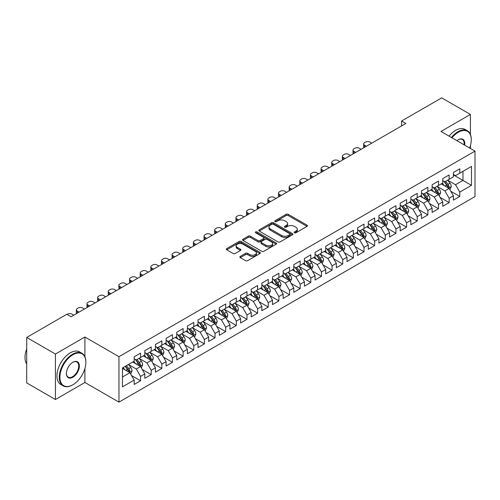 <?xml version="1.0" encoding="UTF-8"?>
<svg xmlns="http://www.w3.org/2000/svg" width="500" height="500" viewBox="0 0 500 500"><rect width="100%" height="100%" fill="white"/><g stroke="black" fill="none" stroke-linecap="round" stroke-linejoin="round"><path stroke-width="0.75" d="M294.456 232.787A1.031 0.6 0 0 0 295.919 232.787L307.013 226.381A1.475 0.85 0 0 0 307.45 225.775A1.475 0.85 0 0 0 307.013 225.175L288.212 214.319A1.475 0.85 0 0 0 286.125 214.319L275.031 220.725A1.031 0.6 0 0 0 274.725 221.15A1.031 0.6 0 0 0 275.031 221.569A1.031 0.6 0 0 0 276.488 221.569L277.925 220.738A4.725 2.731 0 0 1 284.613 220.738L286.175 221.644A4.725 2.731 0 0 1 287.562 223.575A4.725 2.731 0 0 1 286.175 225.506L284.744 226.331A1.031 0.6 0 0 0 284.438 226.756A1.031 0.6 0 0 0 284.744 227.175A1.031 0.6 0 0 0 286.206 227.175L287.638 226.35A4.725 2.731 0 0 1 294.325 226.35L295.894 227.25A4.725 2.731 0 0 1 297.275 229.181A4.725 2.731 0 0 1 295.894 231.112L294.456 231.944A1.031 0.6 0 0 0 294.15 232.362A1.031 0.6 0 0 0 294.456 232.787L294.456 231.944M240.275 256.406A1.475 0.85 0 0 0 239.844 257.013A1.475 0.85 0 0 0 240.275 257.613L245.55 260.663A1.475 0.85 0 0 0 247.638 260.663L259.962 253.544A1.475 0.85 0 0 0 260.394 252.944A1.475 0.85 0 0 0 259.962 252.338L241.163 241.481A1.475 0.85 0 0 0 239.075 241.481L226.75 248.6A1.475 0.85 0 0 0 226.312 249.2A1.475 0.85 0 0 0 226.75 249.806L233.119 253.481A1.475 0.85 0 0 0 235.206 253.481L240.481 250.438A1.475 0.85 0 0 0 240.912 249.838A1.475 0.85 0 0 0 240.481 249.231L237.325 247.406A3.95 2.281 0 0 1 236.169 245.794A3.95 2.281 0 0 1 238.606 243.688A3.95 2.281 0 0 1 242.913 244.181L255.287 251.325A3.95 2.281 0 0 1 256.444 252.944A3.95 2.281 0 0 1 254.006 255.05A3.95 2.281 0 0 1 249.7 254.556L247.638 253.363A1.475 0.85 0 0 0 245.55 253.363L240.275 256.406L240.275 257.613L245.55 254.594L245.55 253.363M84.906 356.731L84.906 337.019L55.431 354.038L26.7 337.45L66.819 314.288L71.075 316.75L405.838 123.475L401.581 121.019L401.581 125.931M84.906 337.019L118.956 356.681L475 151.119L475 196.581L118.956 402.144L118.956 356.681M470.425 134.475L470.425 114.444L440.95 131.463L475 151.119M470.425 114.444L441.694 97.856L401.581 121.019M278.031 241.906A1.475 0.85 0 0 0 280.119 241.906L292.444 234.788A1.475 0.85 0 0 0 292.875 234.188A1.475 0.85 0 0 0 292.444 233.581L273.644 222.731A1.475 0.85 0 0 0 271.556 222.731L259.231 229.844A1.475 0.85 0 0 0 258.8 230.45A1.475 0.85 0 0 0 259.231 231.05L278.031 241.906M256.038 233.006A1.031 0.6 0 0 1 257.087 233.156L257.087 231.925L276.206 242.963A1.475 0.85 0 0 1 276.637 243.562A1.475 0.85 0 0 1 276.206 244.169L263.881 251.281A1.475 0.85 0 0 1 261.788 251.281L242.987 240.431L248.263 237.406L248.263 236.175L242.987 239.225A1.475 0.85 0 0 0 242.556 239.825A1.475 0.85 0 0 0 242.987 240.431L242.987 239.225M248.263 237.406A1.475 0.85 0 0 1 250.35 237.406L250.35 236.175A1.475 0.85 0 0 0 248.263 236.175M250.35 236.175L257.975 240.581A1.475 0.85 0 0 0 260.069 240.581L263.562 238.556A1.475 0.85 0 0 0 264 237.956A1.475 0.85 0 0 0 263.562 237.35L255.625 232.769A1.031 0.6 0 0 1 255.325 232.35A1.031 0.6 0 0 1 255.963 231.794A1.031 0.6 0 0 1 257.087 231.925M453.4 174.894L462.975 180.425L462.975 171.331L471.488 166.419L459.781 173.175L459.781 168.812L453.4 172.5L453.4 176.863L449.144 179.319L449.144 174.956L442.756 178.644L442.756 183.006L438.5 185.463L438.5 181.1L432.119 184.788L432.119 189.15L427.863 191.606L427.863 187.244L421.475 190.931L421.475 195.294L417.219 197.75L417.219 193.388L410.838 197.075L410.838 201.438L406.581 203.894L406.581 199.531L400.194 203.219L400.194 207.581L395.938 210.037L395.938 205.675L389.556 209.363L389.556 213.725L385.3 216.181L385.3 211.819L378.913 215.506L378.913 219.869L374.656 222.325L374.656 217.963L368.275 221.65L368.275 226.012L364.019 228.469L364.019 224.106L357.631 227.794L357.631 232.156L353.375 234.613L353.375 230.25L346.994 233.938L346.994 238.294L342.738 240.756L342.738 236.394L336.35 240.081L336.35 244.438L332.094 246.9L332.094 242.537L325.712 246.219L325.712 250.581L321.45 253.044L321.45 248.681L315.069 252.362L315.069 256.725L310.812 259.181L310.812 254.825L304.425 258.506L304.425 262.869L300.169 265.325L300.169 260.969L293.788 264.65L293.788 269.012L289.531 271.469L289.531 267.106L283.144 270.794L283.144 275.156L278.888 277.613L278.888 273.25L272.506 276.938L272.506 281.3L268.25 283.756L268.25 279.394L261.863 283.081L261.863 287.444L257.606 289.9L257.606 285.538L251.225 289.225L251.225 293.587L246.969 296.044L246.969 291.681L240.581 295.369L240.581 299.731L236.325 302.188L236.325 297.825L229.944 301.512L229.944 305.875L225.688 308.331L225.688 303.969L219.3 307.656L219.3 312.019L215.044 314.475L215.044 310.113L208.663 313.8L208.663 318.163L204.406 320.619L204.406 316.256L198.019 319.944L198.019 324.306L193.762 326.763L193.762 322.4L187.381 326.087L187.381 330.45L183.125 332.906L183.125 328.544L176.737 332.231L176.737 336.594L172.481 339.05L172.481 334.688L166.1 338.375L166.1 342.738L161.844 345.194L161.844 340.831L155.456 344.519L155.456 348.881L151.2 351.337L151.2 346.975L144.812 350.662L144.812 355.019L140.556 357.481L140.556 353.119L134.175 356.8L134.175 361.163L122.469 367.925L122.469 386.844L134.175 380.087L129.919 372.713L122.469 368.413M471.488 166.419L471.488 185.344L459.781 192.1L455.525 184.725L447.812 180.275M450.794 191.269L459.781 196.462L459.781 192.1M459.781 196.462L453.4 200.144L453.4 195.787L449.144 198.244L444.888 190.869L437.169 186.412M440.15 197.413L449.144 202.606L449.144 198.244M449.144 202.606L442.756 206.287L442.756 201.925L438.5 204.387L434.244 197.013L426.531 192.556M429.513 203.556L438.5 208.75L438.5 204.387M438.5 208.75L432.119 212.431L432.119 208.069L427.863 210.531L423.606 203.156L415.887 198.7M418.869 209.7L427.863 214.887L427.863 210.531M427.863 214.887L421.475 218.575L421.475 214.213L417.219 216.675L412.962 209.3L405.25 204.844M408.231 215.844L417.219 221.031L417.219 216.675M417.219 221.031L410.838 224.719L410.838 220.356L406.581 222.812L402.325 215.444L394.606 210.987M397.587 221.988L406.581 227.175L406.581 222.812M406.581 227.175L400.194 230.863L400.194 226.5L395.938 228.956L391.681 221.588L383.969 217.131M386.95 228.131L395.938 233.319L395.938 228.956M395.938 233.319L389.556 237.006L389.556 232.644L385.3 235.1L381.044 227.731L373.325 223.275M376.306 234.275L385.3 239.462L385.3 235.1M385.3 239.462L378.913 243.15L378.913 238.787L374.656 241.244L370.4 233.875L362.688 229.419M365.669 240.419L374.656 245.606L374.656 241.244M374.656 245.606L368.275 249.294L368.275 244.931L364.019 247.387L359.762 240.019L352.044 235.562M355.025 246.562L364.019 251.75L364.019 247.387M364.019 251.75L357.631 255.438L357.631 251.075L353.375 253.531L349.119 246.163L341.406 241.706M344.381 252.706L353.375 257.894L353.375 253.531M353.375 257.894L346.994 261.581L346.994 257.219L342.738 259.675L338.481 252.306L330.763 247.85M333.744 258.844L342.738 264.037L342.738 259.675M342.738 264.037L336.35 267.725L336.35 263.363L332.094 265.819L327.837 258.45L320.125 253.994M323.1 264.988L332.094 270.181L332.094 265.819M332.094 270.181L325.712 273.869L325.712 269.506L321.45 271.962L317.194 264.594L309.481 260.138M312.462 271.131L321.45 276.325L321.45 271.962M321.45 276.325L315.069 280.012L315.069 275.65L310.812 278.106L306.556 270.731L298.844 266.281M301.819 277.275L310.812 282.469L310.812 278.106M310.812 282.469L304.425 286.156L304.425 281.794L300.169 284.25L295.912 276.875L288.2 272.425M291.181 283.419L300.169 288.612L300.169 284.25M300.169 288.612L293.788 292.3L293.788 287.938L289.531 290.394L285.275 283.019L277.562 278.569M280.538 289.562L289.531 294.756L289.531 290.394M289.531 294.756L283.144 298.444L283.144 294.081L278.888 296.537L274.631 289.163L266.919 284.713M269.9 295.706L278.888 300.9L278.888 296.537M278.888 300.9L272.506 304.587L272.506 300.225L268.25 302.681L263.994 295.306L256.275 290.856M259.256 301.85L268.25 307.044L268.25 302.681M268.25 307.044L261.863 310.725L261.863 306.369L257.606 308.825L253.35 301.45L245.637 297M248.619 307.994L257.606 313.188L257.606 308.825M257.606 313.188L251.225 316.869L251.225 312.512L246.969 314.969L242.712 307.594L234.994 303.137M237.975 314.137L246.969 319.331L246.969 314.969M246.969 319.331L240.581 323.013L240.581 318.65L236.325 321.112L232.069 313.738L224.356 309.281M227.338 320.281L236.325 325.475L236.325 321.112M236.325 325.475L229.944 329.156L229.944 324.794L225.688 327.256L221.431 319.881L213.713 315.425M216.694 326.425L225.688 331.613L225.688 327.256M225.688 331.613L219.3 335.3L219.3 330.938L215.044 333.4L210.787 326.025L203.075 321.569M206.056 332.569L215.044 337.756L215.044 333.4M215.044 337.756L208.663 341.444L208.663 337.081L204.406 339.538L200.15 332.169L192.431 327.713M195.413 338.713L204.406 343.9L204.406 339.538M204.406 343.9L198.019 347.587L198.019 343.225L193.762 345.681L189.506 338.312L181.794 333.856M184.775 344.856L193.762 350.044L193.762 345.681M193.762 350.044L187.381 353.731L187.381 349.369L183.125 351.825L178.869 344.456L171.15 340M174.131 351L183.125 356.188L183.125 351.825M183.125 356.188L176.737 359.875L176.737 355.513L172.481 357.969L168.225 350.6L160.512 346.144M163.487 357.144L172.481 362.331L172.481 357.969M172.481 362.331L166.1 366.019L166.1 361.656L161.844 364.113L157.587 356.744L149.869 352.287M152.85 363.288L161.844 368.475L161.844 364.113M161.844 368.475L155.456 372.163L155.456 367.8L151.2 370.256L146.944 362.887L139.231 358.431M142.206 369.431L151.2 374.619L151.2 370.256M151.2 374.619L144.812 378.306L144.812 373.944L140.556 376.4L136.3 369.031L128.588 364.575M131.569 375.569L140.556 380.763L140.556 376.4M140.556 380.763L134.175 384.45L134.175 380.087M134.175 358.706L136.3 359.938L140.556 357.481M122.469 377.013L129.919 372.713M144.812 352.562L146.944 353.794L151.2 351.337M136.3 369.031L140.556 366.569L132.688 362.025M144.812 373.944L140.556 366.569M155.456 346.419L157.587 347.65L161.844 345.194M146.944 362.887L151.2 360.425L143.325 355.881M155.456 367.8L151.2 360.425M166.1 340.275L168.225 341.506L172.481 339.05M157.587 356.744L161.844 354.288L153.969 349.738M166.1 361.656L161.844 354.288M176.737 334.131L178.869 335.363L183.125 332.906M168.225 350.6L172.481 348.144L164.606 343.594M176.737 355.513L172.481 348.144M187.381 327.987L189.506 329.219L193.762 326.763M178.869 344.456L183.125 342L175.25 337.45M187.381 349.369L183.125 342M198.019 321.85L200.15 323.075L204.406 320.619M189.506 338.312L193.762 335.856L185.888 331.306M198.019 343.225L193.762 335.856M208.663 315.706L210.787 316.931L215.044 314.475M200.15 332.169L204.406 329.712L196.531 325.163M208.663 337.081L204.406 329.712M219.3 309.562L221.431 310.788L225.688 308.331M210.787 326.025L215.044 323.569L207.169 319.019M219.3 330.938L215.044 323.569M229.944 303.419L232.069 304.644L236.325 302.188M221.431 319.881L225.688 317.425L217.812 312.875M229.944 324.794L225.688 317.425M240.581 297.275L242.712 298.5L246.969 296.044M232.069 313.738L236.325 311.281L228.45 306.737M240.581 318.65L236.325 311.281M251.225 291.131L253.35 292.356L257.606 289.9M242.712 307.594L246.969 305.138L239.094 300.594M251.225 312.512L246.969 305.138M261.863 284.988L263.994 286.212L268.25 283.756M253.35 301.45L257.606 298.994L249.731 294.45M261.863 306.369L257.606 298.994M272.506 278.844L274.631 280.075L278.888 277.613M263.994 295.306L268.25 292.85L260.375 288.306M272.506 300.225L268.25 292.85M283.144 272.7L285.275 273.931L289.531 271.469M274.631 289.163L278.888 286.706L271.012 282.162M283.144 294.081L278.888 286.706M293.788 266.556L295.912 267.787L300.169 265.325M285.275 283.019L289.531 280.562L281.656 276.019M293.788 287.938L289.531 280.562M304.425 260.413L306.556 261.644L310.812 259.181M295.912 276.875L300.169 274.419L292.3 269.875M304.425 281.794L300.169 274.419M315.069 254.269L317.194 255.5L321.45 253.044M306.556 270.731L310.812 268.275L302.938 263.731M315.069 275.65L310.812 268.275M325.712 248.125L327.837 249.356L332.094 246.9M317.194 264.594L321.45 262.131L313.581 257.587M325.712 269.506L321.45 262.131M336.35 241.981L338.481 243.212L342.738 240.756M327.837 258.45L332.094 255.987L324.219 251.444M336.35 263.363L332.094 255.987M346.994 235.837L349.119 237.069L353.375 234.613M338.481 252.306L342.738 249.844L334.862 245.3M346.994 257.219L342.738 249.844M357.631 229.694L359.762 230.925L364.019 228.469M349.119 246.163L353.375 243.7L345.5 239.156M357.631 251.075L353.375 243.7M368.275 223.55L370.4 224.781L374.656 222.325M359.762 240.019L364.019 237.562L356.144 233.012M368.275 244.931L364.019 237.562M378.913 217.406L381.044 218.637L385.3 216.181M370.4 233.875L374.656 231.419L366.781 226.869M378.913 238.787L374.656 231.419M389.556 211.269L391.681 212.494L395.938 210.037M381.044 227.731L385.3 225.275L377.425 220.725M389.556 232.644L385.3 225.275M400.194 205.125L402.325 206.35L406.581 203.894M391.681 221.588L395.938 219.131L388.062 214.581M400.194 226.5L395.938 219.131M410.838 198.981L412.962 200.206L417.219 197.75M402.325 215.444L406.581 212.987L398.706 208.438M410.838 220.356L406.581 212.987M421.475 192.838L423.606 194.062L427.863 191.606M412.962 209.3L417.219 206.844L409.344 202.294M421.475 214.213L417.219 206.844M432.119 186.694L434.244 187.919L438.5 185.463M423.606 203.156L427.863 200.7L419.988 196.15M432.119 208.069L427.863 200.7M442.756 180.55L444.888 181.775L449.144 179.319M434.244 197.013L438.5 194.556L430.625 190.012M442.756 201.925L438.5 194.556M453.4 174.406L455.525 175.631L459.781 173.175M444.888 190.869L449.144 188.412L441.269 183.869M453.4 195.787L449.144 188.412M26.7 337.45L26.7 382.912L55.431 399.5L84.906 382.481L118.956 402.144M55.431 354.038L55.431 399.5M470.425 148.481L470.425 145.588M455.525 184.725L462.975 180.425L471.488 185.344M84.906 382.481L84.906 368.475M294.869 232.931L295.894 232.338A4.725 2.731 0 0 0 297.275 230.413L297.275 229.181M287.562 223.575L287.562 224.8A4.725 2.731 0 0 1 286.175 226.731L285.156 227.325M307.013 225.175L307.013 226.381L288.212 215.544A1.475 0.85 0 0 0 286.125 215.544L275.444 221.713M292.425 234.8L273.644 223.956A1.475 0.85 0 0 0 271.556 223.956L259.25 231.062M289.831 234.606A1.031 0.6 0 0 0 290.138 234.188A1.031 0.6 0 0 0 289.831 233.762L273.331 224.237A1.031 0.6 0 0 0 271.869 224.237L270.356 225.113A4.725 2.731 0 0 0 268.969 227.044A4.725 2.731 0 0 0 270.356 228.969L281.637 235.481A4.725 2.731 0 0 0 288.319 235.481L289.831 234.606L289.831 235.837A1.031 0.6 0 0 0 290.138 235.419L290.138 234.188M268.969 227.044L268.969 228.269A4.725 2.731 0 0 0 270.356 230.2L270.356 228.969M289.831 235.837L288.319 236.713A4.725 2.731 0 0 1 281.637 236.713L270.356 230.2M250.35 237.406L257.975 241.806A1.475 0.85 0 0 0 260.069 241.806L263.562 239.788A1.475 0.85 0 0 0 264 239.188L264 237.956M257.087 233.156L276.181 244.181M265.887 245.15A3.95 2.281 0 0 0 270.194 245.644A3.95 2.281 0 0 0 272.631 243.531A3.95 2.281 0 0 0 271.475 241.919L267.119 239.406A1.475 0.85 0 0 0 265.025 239.406L261.531 241.425A1.475 0.85 0 0 0 261.094 242.025A1.475 0.85 0 0 0 261.531 242.631L265.887 245.15L265.887 246.375A3.95 2.281 0 0 0 270.194 246.869A3.95 2.281 0 0 0 272.631 244.762L272.631 243.531M261.094 242.025L261.094 243.256A1.475 0.85 0 0 0 261.531 243.856L261.531 242.631M265.887 246.375L261.531 243.856M256.444 252.944L256.444 254.169A3.95 2.281 0 0 1 254.006 256.275A3.95 2.281 0 0 1 249.7 255.781L247.638 254.594A1.475 0.85 0 0 0 245.55 254.594M236.169 245.794L236.169 247.025A3.95 2.281 0 0 0 237.325 248.637L237.325 247.406M240.481 249.231L240.481 250.438L237.325 248.637M259.944 253.556L241.163 242.712A1.475 0.85 0 0 0 239.075 242.712L226.769 249.819M449.931 189.775L451.25 186.556A3.987 2.3 -120 0 0 449.975 183.162L447.719 180.144M366.413 146.237L364.525 145.15A3.013 1.737 0 0 1 363.644 143.919A3.013 1.737 0 0 1 364.525 142.694L365.594 142.081A3.013 1.737 0 0 1 369.85 142.081L371.731 143.169M444.113 185.506L442.394 183.212M363.894 147.688A3.013 1.737 180 0 1 363.644 146.994L363.644 143.919M448.394 187.981L449.094 186.725A3.987 2.3 -120 0 0 447.956 184.331L445.694 181.312M444.406 181.5L447.194 185.225A2.031 1.175 60 0 1 447.562 185.844L449.094 186.725M443.7 181.094L446.675 185.062A3.987 2.3 60 0 1 447.819 187.463L447.9 187.694M439.288 195.919L440.606 192.7A3.987 2.3 -120 0 0 439.338 189.306L437.075 186.287M355.769 152.381L353.888 151.294A3.013 1.737 0 0 1 353.006 150.062A3.013 1.737 0 0 1 353.888 148.837L354.95 148.225A3.013 1.737 0 0 1 359.206 148.225L361.087 149.306M433.475 191.65L431.756 189.356M353.256 153.831A3.013 1.737 180 0 1 353.006 153.138L353.006 150.062M437.75 194.119L438.456 192.869A3.987 2.3 -120 0 0 437.312 190.469L435.056 187.456M433.762 187.644L436.556 191.369A2.031 1.175 60 0 1 436.925 191.988L438.456 192.869M433.062 187.237L436.037 191.206A3.987 2.3 60 0 1 437.181 193.606L437.256 193.837M428.65 202.062L429.969 198.844A3.987 2.3 -120 0 0 428.694 195.45L426.438 192.431M345.131 158.525L343.244 157.438A3.013 1.737 0 0 1 342.362 156.206A3.013 1.737 0 0 1 343.244 154.981L344.312 154.362A3.013 1.737 0 0 1 348.569 154.362L350.45 155.45M422.831 197.794L421.112 195.5M342.612 159.975A3.013 1.737 180 0 1 342.362 159.281L342.362 156.206M427.113 200.263L427.812 199.013A3.987 2.3 -120 0 0 426.675 196.612L424.412 193.6M423.125 193.787L425.913 197.512A2.031 1.175 60 0 1 426.281 198.131L427.812 199.013M422.419 193.381L425.394 197.35A3.987 2.3 60 0 1 426.538 199.75L426.619 199.981M469.625 148.019A18.356 10.6 120 0 0 471.275 139.756A18.356 10.6 120 0 0 458.294 132.262A18.356 10.6 120 0 0 451.962 137.819M451.406 137.5A18.812 10.862 -60 0 1 457.975 131.706A18.812 10.862 -60 0 1 467.381 130.775A18.812 10.862 -60 0 1 471.275 139.388A18.812 10.862 -60 0 1 471.275 139.575M456.944 140.7A9.181 5.3 -60 0 1 458.294 139.756L458.294 139.756A9.181 5.3 -60 0 1 464.644 145.144M464.05 144.8A8.725 5.038 120 0 0 462.337 139.506A8.725 5.038 120 0 0 458.131 139.85M449.069 136.15A18.812 10.862 -60 0 1 455.631 130.356A18.812 10.862 -60 0 1 465.037 129.425L467.381 130.775M72.562 384.938L72.881 384.756A18.356 10.6 120 0 0 85.862 362.269A18.356 10.6 120 0 0 72.881 354.775A18.356 10.6 120 0 0 59.9 377.262A18.356 10.6 120 0 0 72.881 384.756L72.562 384.938A18.812 10.862 -60 0 1 63.156 385.875A18.812 10.862 -60 0 1 60.275 370.8A18.812 10.862 -60 0 1 72.562 354.225A18.812 10.862 -60 0 1 81.969 353.294A18.812 10.862 -60 0 1 85.862 361.9A18.812 10.862 -60 0 1 85.862 362.088M72.881 362.269L72.881 362.269A9.181 5.3 -60 0 1 79.375 366.019A9.181 5.3 -60 0 1 72.881 377.262A9.181 5.3 -60 0 1 66.394 373.512A9.181 5.3 -60 0 1 72.881 362.269L72.881 362.269M66.394 373.325A8.725 5.038 120 0 0 68.2 377.137A8.725 5.038 120 0 0 72.562 376.706A8.725 5.038 120 0 0 78.269 369.019A8.725 5.038 120 0 0 76.931 362.025A8.725 5.038 120 0 0 72.725 362.369M26.7 364.012A18.812 10.862 -60 0 1 26.7 348.975M63.156 385.875L60.819 384.519A18.812 10.862 -60 0 1 57.938 369.45A18.812 10.862 -60 0 1 70.225 352.869A18.812 10.862 -60 0 1 79.631 351.938L81.969 353.294M418.006 208.206L419.325 204.988A3.987 2.3 -120 0 0 418.056 201.594L415.794 198.575M334.487 164.669L332.606 163.581A3.013 1.737 0 0 1 331.725 162.35A3.013 1.737 0 0 1 332.606 161.125L333.669 160.506A3.013 1.737 0 0 1 337.925 160.506L339.806 161.594M412.194 203.938L410.475 201.644M331.975 166.119A3.013 1.737 180 0 1 331.725 165.425L331.725 162.35M416.469 206.406L417.175 205.156A3.987 2.3 -120 0 0 416.031 202.756L413.775 199.744M412.481 199.931L415.275 203.656A2.031 1.175 60 0 1 415.644 204.275L417.175 205.156M411.781 199.525L414.756 203.494A3.987 2.3 60 0 1 415.9 205.894L415.975 206.125M407.369 214.35L408.688 211.131A3.987 2.3 -120 0 0 407.413 207.738L405.15 204.719M323.844 170.812L321.962 169.725A3.013 1.737 0 0 1 321.081 168.494A3.013 1.737 0 0 1 321.962 167.269L323.025 166.65A3.013 1.737 0 0 1 327.281 166.65L329.169 167.738M401.55 210.081L399.831 207.787M321.331 172.262A3.013 1.737 180 0 1 321.081 171.569L321.081 168.494M405.825 212.55L406.531 211.3A3.987 2.3 -120 0 0 405.394 208.9L403.131 205.888M401.844 206.075L404.631 209.8A2.031 1.175 60 0 1 405 210.419L406.531 211.3M401.138 205.669L404.113 209.638A3.987 2.3 60 0 1 405.256 212.037L405.337 212.269M396.725 220.494L398.044 217.275A3.987 2.3 -120 0 0 396.775 213.881L394.513 210.863M313.206 176.956L311.325 175.869A3.013 1.737 0 0 1 310.444 174.638A3.013 1.737 0 0 1 311.325 173.412L312.387 172.794A3.013 1.737 0 0 1 316.644 172.794L318.525 173.881M390.913 216.225L389.194 213.931M310.694 178.406A3.013 1.737 180 0 1 310.444 177.712L310.444 174.638M395.188 218.694L395.894 217.444A3.987 2.3 -120 0 0 394.75 215.044L392.488 212.025M391.2 212.219L393.994 215.944A2.031 1.175 60 0 1 394.363 216.562L395.894 217.444M390.5 211.812L393.475 215.781A3.987 2.3 60 0 1 394.613 218.181L394.694 218.412M386.087 226.637L387.406 223.419A3.987 2.3 -120 0 0 386.131 220.019L383.869 217.006M302.562 183.1L300.681 182.013A3.013 1.737 0 0 1 299.8 180.781A3.013 1.737 0 0 1 300.681 179.556L301.744 178.938A3.013 1.737 0 0 1 306 178.938L307.887 180.025M380.269 222.369L378.55 220.075M300.05 184.55A3.013 1.737 180 0 1 299.8 183.856L299.8 180.781M384.544 224.838L385.25 223.588A3.987 2.3 -120 0 0 384.113 221.188L381.85 218.169M380.556 218.356L383.35 222.087A2.031 1.175 60 0 1 383.719 222.706L385.25 223.588M379.856 217.956L382.831 221.925A3.987 2.3 60 0 1 383.975 224.325L384.056 224.556M375.444 232.781L376.763 229.562A3.987 2.3 -120 0 0 375.494 226.163L373.231 223.15M291.925 189.244L290.044 188.156A3.013 1.737 0 0 1 289.163 186.925A3.013 1.737 0 0 1 290.044 185.7L291.106 185.081A3.013 1.737 0 0 1 295.363 185.081L297.244 186.169M369.631 228.512L367.912 226.219M289.413 190.694A3.013 1.737 180 0 1 289.163 190L289.163 186.925M373.906 230.981L374.613 229.731A3.987 2.3 -120 0 0 373.469 227.331L371.206 224.312M369.919 224.5L372.713 228.231A2.031 1.175 60 0 1 373.081 228.844L374.613 229.731M369.219 224.1L372.194 228.069A3.987 2.3 60 0 1 373.331 230.469L373.413 230.7M364.806 238.925L366.125 235.706A3.987 2.3 -120 0 0 364.85 232.306L362.587 229.294M281.281 195.387L279.4 194.3A3.013 1.737 0 0 1 278.519 193.069A3.013 1.737 0 0 1 279.4 191.838L280.462 191.225A3.013 1.737 0 0 1 284.719 191.225L286.606 192.312M358.988 234.656L357.269 232.362M278.769 196.838A3.013 1.737 180 0 1 278.519 196.144L278.519 193.069M363.263 237.125L363.969 235.875A3.987 2.3 -120 0 0 362.831 233.475L360.569 230.456M359.275 230.644L362.069 234.375A2.031 1.175 60 0 1 362.438 234.988L363.969 235.875M358.575 230.244L361.55 234.213A3.987 2.3 60 0 1 362.694 236.612L362.775 236.844M354.162 245.069L355.481 241.85A3.987 2.3 -120 0 0 354.206 238.45L351.95 235.431M270.644 201.531L268.762 200.444A3.013 1.737 0 0 1 267.881 199.213A3.013 1.737 0 0 1 268.762 197.981L269.825 197.369A3.013 1.737 0 0 1 274.081 197.369L275.963 198.456M348.344 240.8L346.631 238.506M268.131 202.981A3.013 1.737 180 0 1 267.881 202.281L267.881 199.213M352.625 243.269L353.331 242.019A3.987 2.3 -120 0 0 352.188 239.619L349.925 236.6M348.638 236.788L351.431 240.519A2.031 1.175 60 0 1 351.8 241.131L353.331 242.019M347.938 236.388L350.913 240.356A3.987 2.3 60 0 1 352.05 242.756L352.131 242.987M343.525 251.213L344.844 247.994A3.987 2.3 -120 0 0 343.569 244.594L341.306 241.575M260 207.669L258.119 206.588A3.013 1.737 0 0 1 257.238 205.356A3.013 1.737 0 0 1 258.119 204.125L259.181 203.512A3.013 1.737 0 0 1 263.438 203.512L265.325 204.6M337.706 246.944L335.988 244.65M257.488 209.125A3.013 1.737 180 0 1 257.238 208.425L257.238 205.356M341.981 249.412L342.688 248.162A3.987 2.3 -120 0 0 341.544 245.763L339.288 242.744M337.994 242.931L340.788 246.663A2.031 1.175 60 0 1 341.156 247.275L342.688 248.162M337.294 242.525L340.269 246.5A3.987 2.3 60 0 1 341.413 248.9L341.494 249.131M332.881 257.356L334.2 254.131A3.987 2.3 -120 0 0 332.925 250.738L330.669 247.719M249.363 213.812L247.481 212.725A3.013 1.737 0 0 1 246.594 211.5A3.013 1.737 0 0 1 247.481 210.269L248.544 209.656A3.013 1.737 0 0 1 252.8 209.656L254.681 210.744M327.062 253.088L325.344 250.794M246.85 215.269A3.013 1.737 180 0 1 246.594 214.569L246.594 211.5M331.344 255.556L332.05 254.306A3.987 2.3 -120 0 0 330.906 251.906L328.644 248.888M327.356 249.075L330.15 252.806A2.031 1.175 60 0 1 330.519 253.419L332.05 254.306M326.656 248.669L329.631 252.644A3.987 2.3 60 0 1 330.769 255.044L330.85 255.275M322.238 263.5L323.562 260.275A3.987 2.3 -120 0 0 322.287 256.881L320.025 253.863M238.719 219.956L236.838 218.869A3.013 1.737 0 0 1 235.956 217.644A3.013 1.737 0 0 1 236.838 216.412L237.9 215.8A3.013 1.737 0 0 1 242.156 215.8L244.044 216.887M316.425 259.231L314.706 256.938M236.206 221.412A3.013 1.737 180 0 1 235.956 220.712L235.956 217.644M320.7 261.7L321.406 260.45A3.987 2.3 -120 0 0 320.262 258.05L318.006 255.031M316.712 255.219L319.506 258.944A2.031 1.175 60 0 1 319.875 259.562L321.406 260.45M316.012 254.812L318.988 258.788A3.987 2.3 60 0 1 320.131 261.188L320.213 261.419M311.6 269.644L312.919 266.419A3.987 2.3 -120 0 0 311.644 263.025L309.387 260.006M228.081 226.1L226.194 225.012A3.013 1.737 0 0 1 225.312 223.787A3.013 1.737 0 0 1 226.194 222.556L227.262 221.944A3.013 1.737 0 0 1 231.519 221.944L233.4 223.031M305.781 265.375L304.062 263.081M225.569 227.55A3.013 1.737 180 0 1 225.312 226.856L225.312 223.787M310.062 267.844L310.769 266.594A3.987 2.3 -120 0 0 309.625 264.194L307.362 261.175M306.075 261.363L308.863 265.087A2.031 1.175 60 0 1 309.237 265.706L310.769 266.594M305.375 260.956L308.35 264.931A3.987 2.3 60 0 1 309.488 267.331L309.569 267.556M300.956 275.781L302.275 272.562A3.987 2.3 -120 0 0 301.006 269.169L298.744 266.15M217.438 232.244L215.556 231.156A3.013 1.737 0 0 1 214.675 229.931A3.013 1.737 0 0 1 215.556 228.7L216.619 228.088A3.013 1.737 0 0 1 220.875 228.088L222.756 229.175M295.144 271.519L293.425 269.225M214.925 233.694A3.013 1.737 180 0 1 214.675 233L214.675 229.931M299.419 273.988L300.125 272.738A3.987 2.3 -120 0 0 298.981 270.338L296.725 267.319M295.431 267.506L298.225 271.231A2.031 1.175 60 0 1 298.594 271.85L300.125 272.738M294.731 267.1L297.706 271.075A3.987 2.3 60 0 1 298.85 273.469L298.931 273.7M290.319 281.925L291.637 278.706A3.987 2.3 -120 0 0 290.363 275.312L288.106 272.294M206.8 238.388L204.913 237.3A3.013 1.737 0 0 1 204.031 236.075A3.013 1.737 0 0 1 204.913 234.844L205.981 234.231A3.013 1.737 0 0 1 210.238 234.231L212.119 235.319M284.5 277.663L282.781 275.369M204.288 239.838A3.013 1.737 180 0 1 204.031 239.144L204.031 236.075M288.781 280.131L289.481 278.875A3.987 2.3 -120 0 0 288.344 276.481L286.081 273.463M284.794 273.65L287.581 277.375A2.031 1.175 60 0 1 287.95 277.994L289.481 278.875M284.088 273.244L287.069 277.219A3.987 2.3 60 0 1 288.206 279.613L288.288 279.844M279.675 288.069L280.994 284.85A3.987 2.3 -120 0 0 279.725 281.456L277.462 278.438M196.156 244.531L194.275 243.444A3.013 1.737 0 0 1 193.394 242.219A3.013 1.737 0 0 1 194.275 240.987L195.338 240.375A3.013 1.737 0 0 1 199.594 240.375L201.475 241.462M273.863 283.806L272.144 281.512M193.644 245.981A3.013 1.737 180 0 1 193.394 245.287L193.394 242.219M278.137 286.275L278.844 285.019A3.987 2.3 -120 0 0 277.7 282.625L275.444 279.606M274.15 279.794L276.944 283.519A2.031 1.175 60 0 1 277.312 284.137L278.844 285.019M273.45 279.387L276.425 283.363A3.987 2.3 60 0 1 277.569 285.756L277.65 285.988M269.037 294.212L270.356 290.994A3.987 2.3 -120 0 0 269.081 287.6L266.825 284.581M185.519 250.675L183.631 249.587A3.013 1.737 0 0 1 182.75 248.363A3.013 1.737 0 0 1 183.631 247.131L184.7 246.519A3.013 1.737 0 0 1 188.956 246.519L190.837 247.606M263.219 289.95L261.5 287.656M183 252.125A3.013 1.737 180 0 1 182.75 251.431L182.75 248.363M267.5 292.419L268.2 291.163A3.987 2.3 -120 0 0 267.062 288.769L264.8 285.75M263.512 285.938L266.3 289.662A2.031 1.175 60 0 1 266.669 290.281L268.2 291.163M262.806 285.531L265.781 289.506A3.987 2.3 60 0 1 266.925 291.9L267.006 292.131M258.394 300.356L259.713 297.137A3.987 2.3 -120 0 0 258.444 293.744L256.181 290.725M174.875 256.819L172.994 255.731A3.013 1.737 0 0 1 172.113 254.506A3.013 1.737 0 0 1 172.994 253.275L174.056 252.662A3.013 1.737 0 0 1 178.312 252.662L180.194 253.75M252.581 296.087L250.863 293.794M172.362 258.269A3.013 1.737 180 0 1 172.113 257.575L172.113 254.506M256.856 298.562L257.562 297.306A3.987 2.3 -120 0 0 256.419 294.913L254.163 291.894M252.869 292.081L255.662 295.806A2.031 1.175 60 0 1 256.031 296.425L257.562 297.306M252.169 291.675L255.144 295.65A3.987 2.3 60 0 1 256.288 298.044L256.363 298.275M247.756 306.5L249.075 303.281A3.987 2.3 -120 0 0 247.8 299.887L245.544 296.869M164.237 262.962L162.35 261.875A3.013 1.737 0 0 1 161.469 260.644A3.013 1.737 0 0 1 162.35 259.419L163.419 258.806A3.013 1.737 0 0 1 167.675 258.806L169.556 259.894M241.938 302.231L240.219 299.938M161.719 264.413A3.013 1.737 180 0 1 161.469 263.719L161.469 260.644M246.219 304.706L246.919 303.45A3.987 2.3 -120 0 0 245.781 301.056L243.519 298.038M242.231 298.225L245.019 301.95A2.031 1.175 60 0 1 245.387 302.569L246.919 303.45M241.525 297.819L244.5 301.788A3.987 2.3 60 0 1 245.644 304.188L245.725 304.419M237.113 312.644L238.431 309.425A3.987 2.3 -120 0 0 237.162 306.031L234.9 303.012M153.594 269.106L151.713 268.019A3.013 1.737 0 0 1 150.831 266.788A3.013 1.737 0 0 1 151.713 265.562L152.775 264.95A3.013 1.737 0 0 1 157.031 264.95L158.912 266.031M231.3 308.375L229.581 306.081M151.081 270.556A3.013 1.737 180 0 1 150.831 269.862L150.831 266.788M235.575 310.844L236.281 309.594A3.987 2.3 -120 0 0 235.138 307.194L232.881 304.181M231.588 304.369L234.381 308.094A2.031 1.175 60 0 1 234.75 308.712L236.281 309.594M230.888 303.962L233.863 307.931A3.987 2.3 60 0 1 235.006 310.331L235.081 310.562M226.475 318.788L227.794 315.569A3.987 2.3 -120 0 0 226.519 312.175L224.256 309.156M142.95 275.25L141.069 274.163A3.013 1.737 0 0 1 140.188 272.931A3.013 1.737 0 0 1 141.069 271.706L142.131 271.087A3.013 1.737 0 0 1 146.387 271.087L148.275 272.175M220.656 314.519L218.938 312.225M140.438 276.7A3.013 1.737 180 0 1 140.188 276.006L140.188 272.931M224.931 316.988L225.637 315.738A3.987 2.3 -120 0 0 224.5 313.337L222.237 310.325M220.95 310.512L223.738 314.237A2.031 1.175 60 0 1 224.106 314.856L225.637 315.738M220.244 310.106L223.219 314.075A3.987 2.3 60 0 1 224.363 316.475L224.444 316.706M215.831 324.931L217.15 321.712A3.987 2.3 -120 0 0 215.881 318.319L213.619 315.3M132.312 281.394L130.431 280.306A3.013 1.737 0 0 1 129.55 279.075A3.013 1.737 0 0 1 130.431 277.85L131.494 277.231A3.013 1.737 0 0 1 135.75 277.231L137.631 278.319M210.019 320.662L208.3 318.369M129.8 282.844A3.013 1.737 180 0 1 129.55 282.15L129.55 279.075M214.294 323.131L215 321.881A3.987 2.3 -120 0 0 213.856 319.481L211.594 316.469M210.306 316.656L213.1 320.381A2.031 1.175 60 0 1 213.469 321L215 321.881M209.606 316.25L212.581 320.219A3.987 2.3 60 0 1 213.719 322.619L213.8 322.85M205.194 331.075L206.513 327.856A3.987 2.3 -120 0 0 205.238 324.462L202.975 321.444M121.669 287.538L119.787 286.45A3.013 1.737 0 0 1 118.906 285.219A3.013 1.737 0 0 1 119.787 283.994L120.85 283.375A3.013 1.737 0 0 1 125.106 283.375L126.994 284.462M199.375 326.806L197.656 324.513M119.156 288.988A3.013 1.737 180 0 1 118.906 288.294L118.906 285.219M203.65 329.275L204.356 328.025A3.987 2.3 -120 0 0 203.219 325.625L200.956 322.612M199.662 322.8L202.456 326.525A2.031 1.175 60 0 1 202.825 327.144L204.356 328.025M198.962 322.394L201.938 326.362A3.987 2.3 60 0 1 203.081 328.762L203.162 328.994M194.55 337.219L195.869 334A3.987 2.3 -120 0 0 194.6 330.6L192.338 327.587M111.031 293.681L109.15 292.594A3.013 1.737 0 0 1 108.269 291.363A3.013 1.737 0 0 1 109.15 290.138L110.213 289.519A3.013 1.737 0 0 1 114.469 289.519L116.35 290.606M188.738 332.95L187.019 330.656M108.519 295.131A3.013 1.737 180 0 1 108.269 294.438L108.269 291.363M193.012 335.419L193.719 334.169A3.987 2.3 -120 0 0 192.575 331.769L190.312 328.75M189.025 328.944L191.819 332.669A2.031 1.175 60 0 1 192.188 333.288L193.719 334.169M188.325 328.537L191.3 332.506A3.987 2.3 60 0 1 192.438 334.906L192.519 335.138M183.912 343.363L185.231 340.144A3.987 2.3 -120 0 0 183.956 336.744L181.694 333.731M100.388 299.825L98.506 298.738A3.013 1.737 0 0 1 97.625 297.506A3.013 1.737 0 0 1 98.506 296.281L99.569 295.663A3.013 1.737 0 0 1 103.825 295.663L105.712 296.75M178.094 339.094L176.375 336.8M97.875 301.275A3.013 1.737 180 0 1 97.625 300.581L97.625 297.506M182.369 341.562L183.075 340.312A3.987 2.3 -120 0 0 181.938 337.912L179.675 334.894M178.381 335.081L181.175 338.812A2.031 1.175 60 0 1 181.544 339.431L183.075 340.312M177.681 334.681L180.656 338.65A3.987 2.3 60 0 1 181.8 341.05L181.881 341.281M173.269 349.506L174.587 346.287A3.987 2.3 -120 0 0 173.312 342.887L171.056 339.875M89.75 305.969L87.869 304.881A3.013 1.737 0 0 1 86.988 303.65A3.013 1.737 0 0 1 87.869 302.425L88.931 301.806A3.013 1.737 0 0 1 93.188 301.806L95.069 302.894M167.45 345.238L165.738 342.944M87.238 307.419A3.013 1.737 180 0 1 86.988 306.725L86.988 303.65M171.731 347.706L172.438 346.456A3.987 2.3 -120 0 0 171.294 344.056L169.031 341.037M167.744 341.225L170.538 344.956A2.031 1.175 60 0 1 170.906 345.569L172.438 346.456M167.044 340.825L170.019 344.794A3.987 2.3 60 0 1 171.156 347.194L171.238 347.425M162.631 355.65L163.95 352.431A3.987 2.3 -120 0 0 162.675 349.031L160.413 346.019M79.106 312.113L77.225 311.025A3.013 1.737 0 0 1 76.344 309.794A3.013 1.737 0 0 1 77.225 308.562L78.288 307.95A3.013 1.737 0 0 1 82.544 307.95L84.431 309.037M156.812 351.381L155.094 349.087M76.594 313.562A3.013 1.737 180 0 1 76.344 312.869L76.344 309.794M161.088 353.85L161.794 352.6A3.987 2.3 -120 0 0 160.65 350.2L158.394 347.181M157.1 347.369L159.894 351.1A2.031 1.175 60 0 1 160.263 351.712L161.794 352.6M156.4 346.969L159.375 350.938A3.987 2.3 60 0 1 160.519 353.338L160.6 353.569M151.988 361.794L153.306 358.575A3.987 2.3 -120 0 0 152.031 355.175L149.775 352.156M67.062 314.431L67.65 314.094A3.013 1.737 0 0 1 71.906 314.094L73.787 315.181M146.169 357.525L144.45 355.231M150.45 359.994L151.156 358.744A3.987 2.3 -120 0 0 150.013 356.344L147.75 353.325M146.463 353.512L149.256 357.244A2.031 1.175 60 0 1 149.625 357.856L151.156 358.744M145.762 353.113L148.737 357.081A3.987 2.3 60 0 1 149.875 359.481L149.956 359.712M141.344 367.938L142.662 364.719A3.987 2.3 -120 0 0 141.394 361.319L139.131 358.3M135.531 363.669L133.812 361.375M139.806 366.138L140.512 364.888A3.987 2.3 -120 0 0 139.369 362.488L137.113 359.469M135.819 359.656L138.613 363.387A2.031 1.175 60 0 1 138.981 364L140.512 364.888M135.119 359.25L138.094 363.225A3.987 2.3 60 0 1 139.238 365.625L139.319 365.856M130.706 374.081L132.025 370.856A3.987 2.3 -120 0 0 130.75 367.463L128.494 364.444M124.887 369.812L123.169 367.519M129.169 372.281L129.875 371.031A3.987 2.3 -120 0 0 128.731 368.631L126.469 365.613M125.469 366.188L127.969 369.531A2.031 1.175 60 0 1 128.344 370.144L129.875 371.031M125.194 366.35L127.456 369.369A3.987 2.3 60 0 1 128.594 371.769L128.675 372M295.894 232.338L295.894 231.112M284.744 227.175L284.744 226.331M286.175 226.731L286.175 225.506M275.031 221.569L275.031 220.725M286.125 215.544L286.125 214.319M288.212 215.544L288.212 214.319M259.231 231.05L259.231 229.844M271.556 223.956L271.556 222.731M273.644 223.956L273.644 222.731M292.444 234.788L292.444 233.581M281.637 236.713L281.637 235.481M288.319 236.713L288.319 235.481M257.975 241.806L257.975 240.581M260.069 241.806L260.069 240.581M263.562 239.788L263.562 238.556M276.206 244.169L276.206 242.963M247.638 254.594L247.638 253.363M249.7 255.781L249.7 254.556M226.75 249.806L226.75 248.6M239.075 242.712L239.075 241.481M241.163 242.712L241.163 241.481M259.962 253.544L259.962 252.338M364.525 145.15L364.525 147.325M448.644 188.125L451.225 186.631M447.956 184.331L449.975 183.162M445.012 186.025L446.675 185.062M353.888 151.294L353.888 153.469M438 194.269L440.581 192.775M437.312 190.469L439.338 189.306M434.369 192.169L436.037 191.206M343.244 157.438L343.244 159.613M427.362 200.413L429.944 198.919M426.675 196.612L428.694 195.45M423.731 198.312L425.394 197.35M332.606 163.581L332.606 165.756M416.719 206.556L419.3 205.062M416.031 202.756L418.056 201.594M413.088 204.456L414.756 203.494M321.962 169.725L321.962 171.9M406.081 212.7L408.663 211.206M405.394 208.9L407.413 207.738M402.45 210.6L404.113 209.638M311.325 175.869L311.325 178.044M395.438 218.844L398.019 217.35M394.75 215.044L396.775 213.881M391.806 216.744L393.475 215.781M300.681 182.013L300.681 184.188M384.8 224.981L387.381 223.494M384.113 221.188L386.131 220.019M381.169 222.887L382.831 221.925M290.044 188.156L290.044 190.331M374.156 231.125L376.737 229.638M373.469 227.331L375.494 226.163M370.525 229.031L372.194 228.069M279.4 194.3L279.4 196.475M363.519 237.269L366.094 235.781M362.831 233.475L364.85 232.306M359.888 235.175L361.55 234.213M268.762 200.444L268.762 202.613M352.875 243.412L355.456 241.925M352.188 239.619L354.206 238.45M349.244 241.319L350.913 240.356M258.119 206.588L258.119 208.756M342.238 249.556L344.812 248.069M341.544 245.763L343.569 244.594M338.606 247.463L340.269 246.5M247.481 212.725L247.481 214.9M331.594 255.7L334.175 254.213M330.906 251.906L332.925 250.738M327.962 253.606L329.631 252.644M236.838 218.869L236.838 221.044M320.95 261.844L323.531 260.356M320.262 258.05L322.287 256.881M317.325 259.75L318.988 258.788M226.194 225.012L226.194 227.188M310.312 267.987L312.894 266.5M309.625 264.194L311.644 263.025M306.681 265.894L308.35 264.931M215.556 231.156L215.556 233.331M299.669 274.131L302.25 272.644M298.981 270.338L301.006 269.169M296.038 272.038L297.706 271.075M204.913 237.3L204.913 239.475M289.031 280.275L291.613 278.788M288.344 276.481L290.363 275.312M285.4 278.181L287.069 277.219M194.275 243.444L194.275 245.619M278.387 286.419L280.969 284.931M277.7 282.625L279.725 281.456M274.756 284.325L276.425 283.363M183.631 249.587L183.631 251.762M267.75 292.562L270.331 291.075M267.062 288.769L269.081 287.6M264.119 290.462L265.781 289.506M172.994 255.731L172.994 257.906M257.106 298.706L259.688 297.213M256.419 294.913L258.444 293.744M253.475 296.606L255.144 295.65M162.35 261.875L162.35 264.05M246.469 304.85L249.05 303.356M245.781 301.056L247.8 299.887M242.838 302.75L244.5 301.788M151.713 268.019L151.713 270.194M235.825 310.994L238.406 309.5M235.138 307.194L237.162 306.031M232.194 308.894L233.863 307.931M141.069 274.163L141.069 276.337M225.188 317.137L227.769 315.644M224.5 313.337L226.519 312.175M221.556 315.038L223.219 314.075M130.431 280.306L130.431 282.481M214.544 323.281L217.125 321.788M213.856 319.481L215.881 318.319M210.912 321.181L212.581 320.219M119.787 286.45L119.787 288.625M203.906 329.425L206.488 327.931M203.219 325.625L205.238 324.462M200.275 327.325L201.938 326.362M109.15 292.594L109.15 294.769M193.263 335.562L195.844 334.075M192.575 331.769L194.6 330.6M189.631 333.469L191.3 332.506M98.506 298.738L98.506 300.912M182.625 341.706L185.2 340.219M181.938 337.912L183.956 336.744M178.994 339.613L180.656 338.65M87.869 304.881L87.869 307.056M171.981 347.85L174.562 346.362M171.294 344.056L173.312 342.887M168.35 345.756L170.019 344.794M77.225 311.025L77.225 313.2M161.344 353.994L163.919 352.506M160.65 350.2L162.675 349.031M157.713 351.9L159.375 350.938M150.7 360.138L153.281 358.65M150.013 356.344L152.031 355.175M147.069 358.044L148.737 357.081M140.056 366.281L142.637 364.794M139.369 362.488L141.394 361.319M136.431 364.188L138.094 363.225M129.419 372.425L132 370.938M128.731 368.631L130.75 367.463M125.787 370.331L127.456 369.369M471.275 139.756L471.275 139.388M85.862 362.269L85.862 361.9"/></g></svg>
